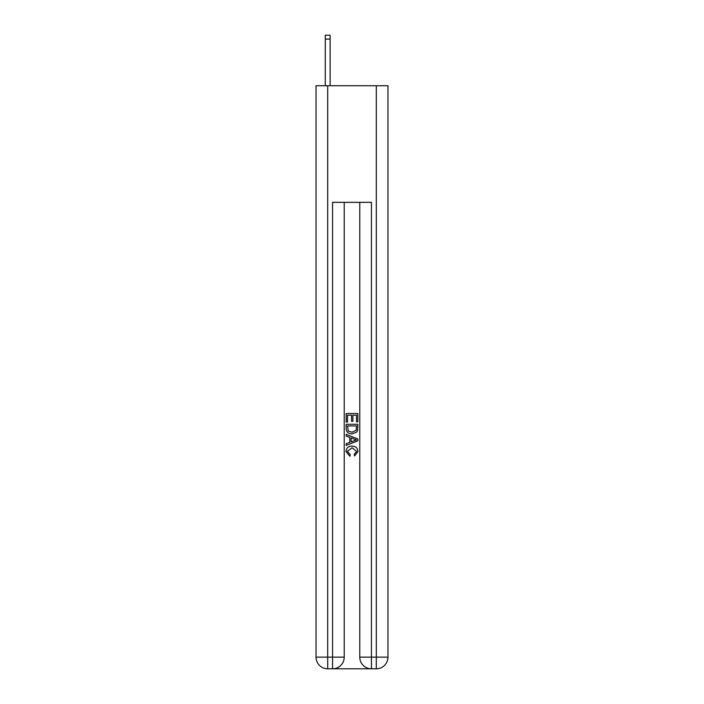 <?xml version="1.0" encoding="UTF-8"?>
<svg xmlns="http://www.w3.org/2000/svg" width="704" height="704" viewBox="0 0 704 704"><rect width="100%" height="100%" fill="white"/><g stroke="black" fill="none" stroke-linecap="round" stroke-linejoin="round"><path stroke-width="1.06" d="M333.441 668.8L370.559 668.8M327.703 85.73L327.703 657.14L316.043 657.14L316.043 85.73L387.957 85.73L387.957 657.14L376.297 657.14L376.297 85.73M359.77 202.347L359.77 657.14A11.66 11.66 0 0 0 371.439 668.8L371.439 657.14L359.77 657.14A11.66 11.66 0 0 0 371.439 668.8L376.297 668.8L376.297 657.14L371.439 657.14L371.439 202.347L332.561 202.347L332.561 657.14L327.703 657.14L327.703 668.8L332.561 668.8A11.66 11.66 0 0 0 344.23 657.14L332.561 657.14L332.561 668.8A11.66 11.66 0 0 0 344.23 657.14L344.23 202.347M376.297 668.8A11.66 11.66 0 0 0 387.957 657.14A11.66 11.66 0 0 1 376.297 668.8M316.043 657.14A11.66 11.66 0 0 0 327.703 668.8A11.66 11.66 0 0 1 316.043 657.14M346.166 422.039L346.166 413.521L357.834 413.521L357.834 421.74L356.488 421.74L356.488 415.166L352.898 415.166L352.898 421.291L351.551 421.291L351.551 415.166L347.512 415.166L347.512 422.039L346.166 422.039M346.166 428.463L346.166 424.283L357.834 424.283L357.658 430.338L356.831 432.027L352.062 433.858C348.33 433.866 346.368 432.071 346.166 428.463M347.512 425.929L348.339 431.086L352.088 432.212L356.242 430.223L356.488 425.929L347.512 425.929M346.166 436.093L346.166 434.35L357.834 438.979L357.834 440.836L346.166 445.465L346.166 443.722L349.756 442.394L349.756 437.422L346.166 436.093M354.332 439.111L351.102 437.914L351.102 441.901L356.488 439.912L354.332 439.111M347.362 451.361L350.284 454.634L349.906 456.28L346.016 451.519C346.333 447.938 348.357 446.134 352.088 446.116C355.67 446.186 357.632 447.982 357.984 451.484L354.587 455.981L354.235 454.335L356.638 451.405L352.097 447.762L347.362 451.361M330.132 85.73L330.132 39.09L325.274 39.09L325.274 35.2L330.132 35.2L330.132 39.09M325.274 85.73L325.274 39.09"/></g></svg>
